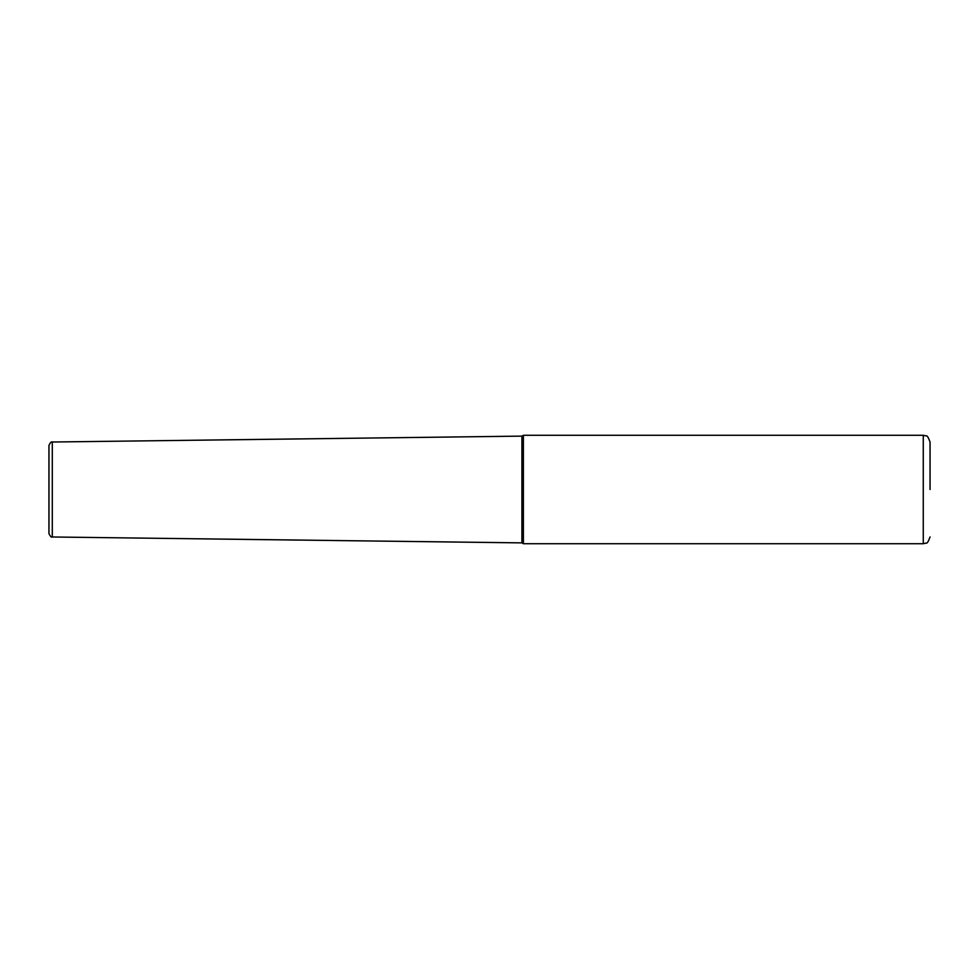 <?xml version="1.0" encoding="UTF-8"?>
<svg xmlns="http://www.w3.org/2000/svg" width="979" height="979" viewBox="0 0 979 979"><rect width="100%" height="100%" fill="white"/><g stroke="black" fill="none" stroke-linecap="round" stroke-linejoin="round"><path stroke-width="1.47" d="M930.05 489.5L930.05 442.055L930.05 489.5M521.917 542.88L521.917 436.12L52.291 442.018L52.291 536.981L521.917 542.88L523.386 543.724L523.386 435.276L923.27 435.276L926.158 435.924C927.064 435.312 928.361 437.356 930.05 442.055M52.291 536.981C51.471 537.655 50.357 536.516 48.95 533.592L48.95 445.408C50.357 442.484 51.471 441.345 52.291 442.018M523.386 543.724L923.27 543.724L923.27 435.276M521.917 436.12L523.386 435.276M923.27 543.724L926.158 543.076C927.064 543.688 928.361 541.644 930.05 536.945"/></g></svg>
